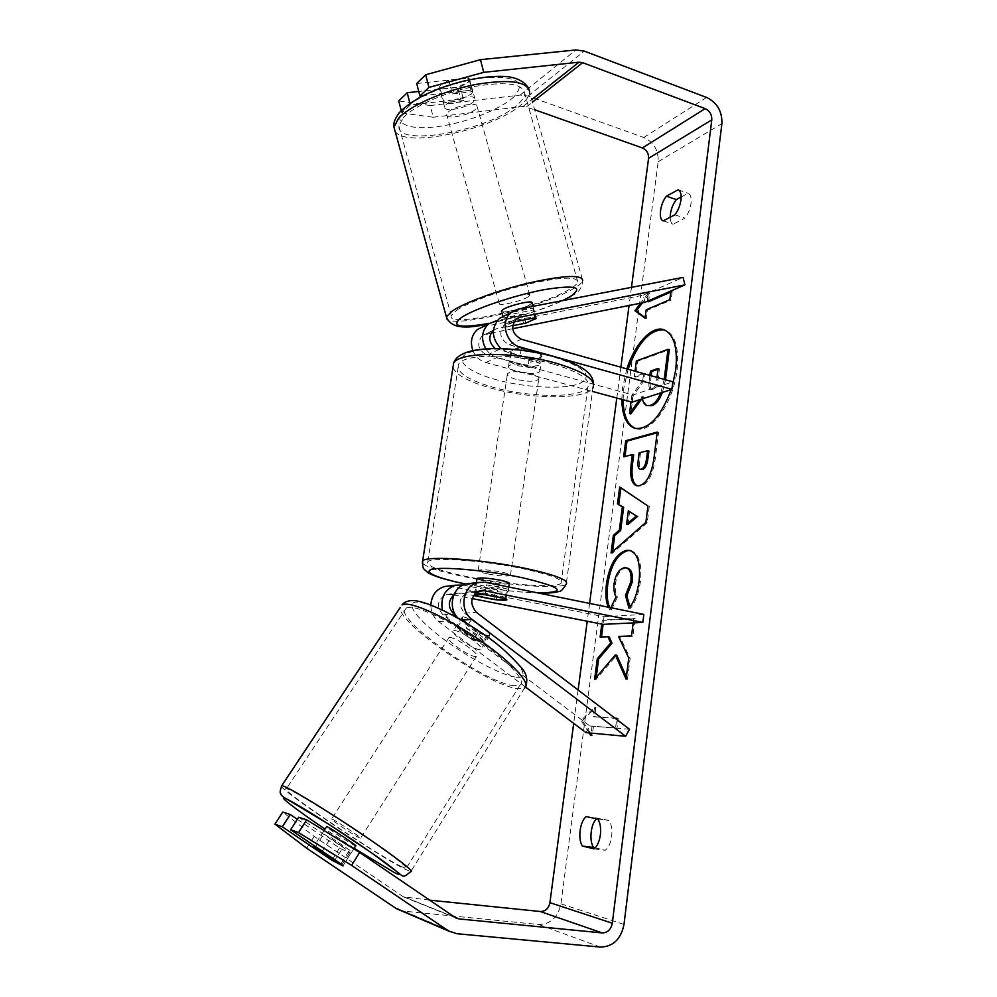 <?xml version="1.0" encoding="UTF-8"?>
<svg xmlns="http://www.w3.org/2000/svg" width="997" height="997" viewBox="0 0 997 997"><rect width="100%" height="100%" fill="white"/><g stroke="black" fill="none" stroke-linecap="round" stroke-linejoin="round"><path stroke-width="0.75" stroke-dasharray="4.99 3.74" d="M476.055 592.692L468.191 592.044C458.757 597.265 457.561 604.332 464.602 613.217L488.979 631.774L484.716 638.703L485.477 642.342L484.168 642.679C481.788 642.666 478.311 641.47 473.725 639.089L449.61 620.844L442.419 610.052M488.979 631.774L489.714 635.45L488.393 635.812C486.013 635.812 482.523 634.64 477.949 632.272L455.891 615.535M463.007 585.052L495.197 591.508C502.401 592.33 506.7 592.392 508.096 591.72L506.414 590.324L470.509 583.382M458.171 618.314L484.716 638.703M525.593 687.107L438.668 621.567C433.545 617.455 430.928 611.934 430.841 605.017M448.725 586.024L604.02 616.719L603.023 624.359M585.987 732.645L589.788 725.978L442.917 614.862C436.075 606.276 437.259 599.459 446.457 594.399L453.772 594.96M453.809 594.96L472.129 598.574M453.834 594.91L457.473 593.203L461.599 593.128L473.538 595.483M604.02 616.719L643.838 614.414M589.788 725.978L629.518 729.268M505.23 598.499L506.414 590.324M494.051 599.347L495.197 591.508M477.949 632.272L473.725 639.089M355.655 845.905L354.733 845.531C349.835 843.225 327.066 828.046 326.542 826.725M341.859 864.848L350.732 850.927L331.054 837.53L322.293 851.126M342.98 865.795L342.046 865.458M463.368 616.782L471.456 619.635L466.098 627.96C474.709 632.659 480.728 637.22 484.143 641.632L489.44 633.319L489.614 635.6L488.393 635.812L480.305 632.896L475.058 641.083C466.658 636.485 460.714 631.986 457.237 627.599L462.546 619.411L462.296 616.981L463.368 616.782M454.445 630.578C460.938 630.378 485.389 647.863 480.828 649.408L479.619 649.57C472.852 649.496 448.949 632.372 453.386 630.74L454.445 630.578M489.44 633.319L471.456 619.635M462.546 619.411L480.305 632.896M314.952 847.624L323.826 833.891L343.242 847.101L334.469 860.797M343.242 847.101L323.826 833.891M331.054 837.53L350.732 850.927M466.098 627.96L484.143 641.632M475.058 641.083L457.237 627.599M449.959 637.507C456.402 637.395 480.928 654.892 476.404 656.35L475.208 656.5C468.478 656.338 444.525 639.202 448.912 637.656L449.959 637.507M332.362 819.272C337.584 821.516 363.706 839.162 360.515 838.278L359.593 837.929C354.022 835.424 328.524 818.188 331.565 818.973L332.362 819.272M401.455 866.617C376.392 854.765 274.898 786.11 286.438 788.664L289.018 789.562C298.24 793.537 330.655 813.44 360.627 833.666C390.674 853.918 410.502 869.222 406.115 868.474L401.455 866.617M514.078 685.737C484.505 683.394 388.98 614.85 406.327 607.921L409.779 607.285C421.208 607.136 453.984 623.212 482.087 643.19C510.29 663.155 526.678 681.836 519.973 685.188L514.078 685.737M626.864 368.902L622.577 387.708L621.804 399.386M635.75 428.536L636.36 428.722C650.941 433.994 673.611 402.277 677.113 369.875C679.169 347.542 675.081 334.244 664.862 330.007L664.176 329.82M628.122 369.264L623.835 388.057L623.063 399.735M593.975 848.846L605.241 850.254C608.531 847.737 610.675 843.088 611.672 836.333C612.37 829.516 611.485 824.232 608.993 820.469L597.377 818.138L596.642 818.736M674.844 214.791L684.889 218.169L673.174 224.175C671.255 223.34 670.246 221.035 670.158 217.246M681.163 196.945L688.104 193.268C690.622 194.403 691.594 197.742 691.033 203.276C690.186 209.021 688.129 213.994 684.889 218.169M401.193 110.53L401.828 113.022L410.34 104.997L460.751 99.189L457.66 87.138L418.74 91.45M416.709 83.511L467.792 77.99L469.624 79.822L468.216 81.991L457.66 87.138M460.751 99.189L471.332 94.117L472.74 91.998L470.933 90.229L423.189 95.6M633.182 622.901L633.756 618.377L602.325 620.072L601.802 624.11M671.218 389.578L672.339 385.964M631.475 287.348L629.07 305.493M620.882 367.22L616.807 398.04M589.588 603.409L587.221 621.243M578.11 690.011L573.686 723.373M589.14 732.932L581.014 720.47L594.524 707.209L593.302 716.631L614.962 718.164M616.782 718.426L618.19 718.525L616.956 728.259L592.068 726.09L615.56 728.034L616.657 719.448M592.068 726.09L591.159 733.119M647.277 301.318L648.349 293.006L640.622 303.188M610.874 607.721L609.877 609.852L608.519 607.248M401.828 113.022L433.209 117.26L430.218 105.545L520.185 95.089L528.136 96.073L643.775 137.486C653.82 142.235 658.618 150.31 658.17 161.713L560.925 903.83C557.996 917.39 550.556 924.281 538.592 924.518L402.202 910.971M595.159 847.836L605.241 850.254M342.008 864.611L343.043 865.882M297.305 819.31L339.516 847.986L350.52 853.557L348.713 851.276L298.639 817.228M429.657 900.154L403.399 896.851L314.142 836.383L282.724 812.069M433.209 117.26L523.089 106.442L534.604 109.72M410.34 104.997L409.917 103.339M430.218 105.545L398.75 100.934M306.69 848.21L314.142 836.383M470.933 90.229L467.792 77.99M663.229 220.873L673.174 224.175M678.147 189.829L688.03 193.244M348.713 851.276L341.011 863.776M339.516 847.986L332.425 859.414M586.286 816.655L597.377 818.138M597.789 818.961L608.993 820.469M665.51 379.77L662.457 392.382M664.189 379.396L660.812 392.905M644.012 380.854L642.729 380.493L631.899 395.223L633.182 395.572L644.012 380.854L644.922 373.85L635.575 377.115L637.631 361.338L669.323 349.673M637.631 361.338L636.36 360.976M635.575 377.115L634.304 376.754L635.027 371.196M643.414 373.563L634.304 376.754M644.922 373.85L643.638 373.489M642.729 380.493L643.626 373.613M631.899 395.223L631.026 401.891M633.182 395.572L630.777 413.967M648.237 405.916C645.483 404.969 643.85 401.928 643.339 396.769L642.043 396.42L639.663 399.685M643.339 396.769L641.682 399.037M642.404 398.8L642.043 396.42M590.423 733.057L582.36 720.681L581.014 720.47M582.36 720.681L595.882 707.446L594.524 707.209M595.882 707.446L594.661 716.868L593.302 716.631M594.661 716.868L615.161 718.314M618.19 718.525L616.794 718.289M616.956 728.259L615.56 728.034M593.439 726.314L592.206 735.774L590.847 735.562M592.206 735.774L591.047 734.004M670.794 292.084L672.215 291.46L670.931 291.062M672.215 291.46L671.118 300.085L669.834 299.686M645.146 317.694L646.343 318.591L647.427 310.167L671.118 300.085M647.427 310.167L646.168 309.793M646.343 318.591L645.084 318.205M648.524 301.767L649.608 293.392L642.442 302.826M649.608 293.392L648.349 293.006M629.655 511.137L627.923 524.547M620.907 487.882L619.673 487.047M620.981 487.371L647.95 506.04M649.296 506.364L647.227 522.702L645.882 522.391M647.227 522.702L612.395 553.248L611.074 552.961M612.395 553.248L612.607 551.615M648.897 451.043L639.164 452.862M640.473 453.186L639.476 461C638.903 466.073 639.526 468.902 641.358 469.475M657.16 432.798L658.568 432.411L655.316 458.284C653.023 474.422 648.175 483.657 640.772 486L637.195 485.826M633.681 454.919L623.624 456.838M624.907 457.162L624.994 456.476M658.568 432.411L657.247 432.062M626.378 676.901L627.474 679.381L626.091 679.131M596.231 677.362L595.944 679.505L616.719 655.179M595.944 679.505L594.598 679.269M601.49 636.971L609.341 637.021M601.453 637.27L600.119 637.008M627.474 679.381L630.141 658.257L619.847 636.684L632.908 636.26L635.126 618.651L603.659 620.333L603.135 624.346M603.659 620.333L602.325 620.072M635.126 618.651L633.756 618.377M632.908 636.26L631.537 635.999M619.847 636.684L618.489 636.422M630.141 658.257L628.758 658.008M630.266 550.581L630.964 550.705C638.853 553.298 642.031 563.467 640.485 581.226C638.628 593.788 635.239 602.849 630.341 608.407L628.982 608.133M630.341 608.407L629.917 606.911M627.362 568.116L625.667 568.053C620.47 569.262 617.068 574.409 615.473 583.519C614.837 589.426 615.498 593.913 617.455 596.979L616.121 596.705M617.455 596.979L611.211 610.114L609.877 609.852M611.211 610.114L609.852 607.522M649.907 375.383L649.097 381.739C648.573 386.25 649.059 388.755 650.592 389.241L651.851 389.142C654.393 388.095 656.038 384.73 656.786 379.059L656.998 377.377M651.203 375.744L650.393 382.1C649.87 386.612 650.368 389.117 651.888 389.603L653.147 389.503C655.702 388.456 657.347 385.091 658.082 379.421L659.441 368.765L658.02 369.264M659.441 368.765L658.132 368.404M534.579 319.489L523.525 323.265L521.581 315.65L497.416 320.373M505.192 315.488L532.834 310.092L534.317 310.653L532.61 311.837L521.581 315.65M485.838 348.875C488.704 353.25 492.456 356.103 497.092 357.462L528.111 365.936C535.14 366.422 539.402 365.774 540.922 363.98L539.502 361.176L508.096 352.502L500.905 348.638M495.347 348.564L529.208 358.409C536.224 358.883 540.499 358.21 542.019 356.39L540.611 353.524L509.243 344.8C500.058 339.591 498.413 332.936 504.295 324.848L513.816 321.969M491.035 333.035L482.137 335.765C476.392 343.629 477.987 350.072 486.922 355.082L632.908 394.974L672.863 381.839M644.984 302.315L643.152 295.187L483.034 326.704M472.877 350.545C475.519 356.727 479.831 360.727 485.788 362.547L592.455 391.435M512.695 328.711L493.291 332.574M631.973 402.152L632.908 394.974M643.152 295.187L683.032 277.403M523.525 323.265L497.079 328.512L493.378 330.219M540.611 353.524L539.502 361.176M529.208 358.409L528.111 365.936M534.816 317.831L532.834 310.092M517.219 371.781C510.751 369.899 507.884 367.993 508.595 366.036C512.234 363.382 519.811 363.332 531.314 365.899C537.719 367.781 540.548 369.688 539.826 371.594C536.162 374.249 528.622 374.311 517.219 371.781M521.244 348.651L519.886 357.861L532.211 359.743L540.175 363.444L541.496 354.284L542.019 356.39C540.798 357.973 537.296 358.696 531.501 358.546L511.473 353.025L510.85 350.807C512.034 349.249 515.499 348.526 521.244 348.651L541.496 354.284M511.473 353.025L510.115 362.11L518.104 365.737L530.192 367.581L531.501 358.546M485.028 594.486L486.449 584.828L499.185 586.747L507.623 589.115L506.202 598.898M509.268 583.619C505.741 584.591 498.076 584.018 486.249 581.874L476.927 578.871M496.381 599.808L497.777 590.162L485.302 588.292L476.853 585.949L475.407 595.658M530.192 367.581L510.115 362.11M519.886 357.861L540.175 363.444M486.449 584.828L507.623 589.115M497.777 590.162L476.853 585.949M487.433 573.861C480.704 572.415 477.625 571.231 478.199 570.309C481.701 569.262 489.415 569.835 501.329 572.016C507.996 573.462 511.025 574.633 510.427 575.531C506.9 576.578 499.235 576.017 487.433 573.861M516.097 379.334C509.629 377.477 506.75 375.595 507.448 373.676C511.1 371.083 518.677 371.058 530.192 373.613C536.61 375.483 539.452 377.352 538.729 379.221C535.065 381.826 527.525 381.863 516.097 379.334M553.435 364.167C579.506 371.968 590.984 379.608 587.894 387.11C582.273 398.002 532.099 397.977 495.135 387.858C468.004 380.256 455.828 372.367 458.632 364.167C463.418 353.623 515.387 353.212 553.435 364.167M476.89 578.522L466.783 576.59C438.63 570.658 425.632 565.698 427.813 561.722C431.813 556.7 484.704 560.476 524.272 568.975C551.403 574.957 563.654 579.743 561.037 583.32C556.413 587.918 513.854 585.289 476.977 578.547M473.7 101.594C467.842 107.975 443.752 112.561 444.612 107.09L445.858 104.835C451.454 98.404 476.055 93.706 475.058 99.201L473.7 101.594M440.25 89.294L439.191 87.611L440.412 85.281L448.662 80.321L468.69 78.165L469.624 79.76L468.291 82.228L460.041 87.088L440.25 89.294L443.977 102.716C448.239 104.386 454.831 103.613 463.767 100.423L460.041 87.088M525.893 323.09L523.375 314.055C514.278 316.934 507.772 318.205 503.846 317.869L506.389 326.966L505.604 326.268L507.112 324.922L515.81 321.271L513.243 312.049C522.59 309.095 529.17 307.824 532.971 308.223L535.539 317.382L534.317 310.653M531.962 302.851L530.342 304.347C524.447 308.235 502.887 313.581 501.491 311.5M506.389 326.966L512.67 325.72M535.539 317.382L515.81 321.271M469.151 79.847L472.466 91.674C468.303 89.904 461.636 90.665 452.464 93.93L448.662 80.321M463.767 100.423L443.977 102.716M452.464 93.93L472.466 91.674M513.243 312.049L532.971 308.223M523.375 314.055L503.846 317.869M528.236 296.782C521.755 301.144 497.74 306.665 499.248 303.424L500.718 301.991C506.95 297.629 531.488 291.971 529.843 295.262L528.236 296.782M475.781 109.047C469.899 115.353 445.809 119.976 446.706 114.58L447.952 112.362C453.573 106.018 478.174 101.27 477.152 106.691L475.781 109.047M403.274 117.696C413.755 106.118 445.011 92.235 474.373 86.502C506.115 81.218 522.914 83.524 524.746 93.419C524.609 96.597 522.44 100.111 518.266 103.975C492.443 129.747 396.133 148.179 398.875 126.033L403.274 117.696M456.564 310.341C468.141 302.365 500.232 290.613 529.544 283.821C561.099 277.016 577.188 276.393 577.786 281.939C577.275 283.796 574.746 286.102 570.209 288.843C541.994 306.889 446.033 328.923 451.292 315.713L456.564 310.341M460.253 620.146L461.25 620.084M473.612 583.719L485.489 582.285M464.602 613.217L476.379 612.32M472.391 591.969L478.336 591.321M450.532 594.324L461.599 593.128M451.741 586.348L462.832 585.015M438.668 621.567L449.61 620.844M442.917 614.862L453.897 614.027M281.366 786.334C284.793 793.425 381.166 857.844 405.692 869.509L410.814 871.565L524.472 688.117L518.016 688.69C489.103 686.198 397.18 623.038 400.221 607.509M516.172 677.162C530.915 679.082 521.232 662.793 493.365 641.682C465.699 620.558 428.81 601.727 416.709 602.088C404.184 602.151 417.294 619.523 442.905 638.653C468.341 657.796 501.815 675.555 516.172 677.162M354.134 848.297L325.01 829.105M560.925 903.83L623.997 924.406M658.17 161.713L721.89 123.653M402.713 896.428L455.081 917.489M406.402 897.774L454.532 917.115M526.503 106.853L532.473 102.155M523.089 106.442L531.75 99.588M520.185 95.089L575.905 49.937M528.136 96.073L584.329 51.134M643.775 137.486L706.599 97.457M538.592 924.518L600.381 947.088M404.346 911.308L456.9 933.715M639.476 461L638.167 460.664M640.672 486.013L639.351 485.689M655.316 458.284L653.982 457.935M640.772 486L639.451 485.676M640.485 581.226L639.127 580.939M625.767 568.041L624.421 567.754M625.667 568.053L624.334 567.767M615.473 583.519L614.14 583.245M653.147 389.503L651.851 389.142M653.06 389.528L651.751 389.166M650.393 382.1L649.097 381.739M658.082 379.421L656.786 379.059M506.052 315.301L518.066 309.22M508.096 352.502L514.751 349.498M509.243 344.8L521.331 339.229M508.046 323.103L515.96 319.202M486.922 355.082L498.238 349.872M485.788 362.547L497.092 357.462M483.881 326.518L495.123 320.822M485.813 334.07L493.041 330.505M493.365 330.343L497.079 328.512M452.95 367.519C456.215 375.258 469.587 382.312 493.066 388.705C532.847 399.573 586.847 399.623 592.941 387.858L566.221 584.092C560.837 589.601 505.978 585.438 464.752 576.864C440.35 571.804 426.205 567.181 422.304 562.981M497.416 380.031C468.49 372.417 453.348 360.054 467.331 353.387C480.828 346.595 522.266 348.065 553.185 356.789C585.463 367.282 594.1 376.293 579.107 383.808C563.392 389.59 526.167 387.733 497.416 380.031M465.749 584.005L466.77 584.217C492.979 589.302 516.745 592.218 538.093 592.953M395.086 131.18C404.819 149.089 496.917 128.675 522.54 103.464C527.101 99.276 529.469 95.45 529.619 91.998L582.709 280.531C582.148 282.562 579.382 285.067 574.434 288.046C546.319 305.842 453.485 328.624 446.88 319.028M513.791 96.921C499.995 109.857 464.764 123.316 436.449 126.781C407.997 130.42 391.659 123.017 403.773 109.745C415.413 96.522 454.707 80.869 485.128 77.704C517.094 75.934 526.653 82.34 513.791 96.921M489.303 323.34C516.845 317.756 541.246 310.204 562.495 300.645M489.714 635.45L485.477 642.342M468.191 592.044L479.993 590.76M446.457 594.399L457.473 593.203M508.769 587.009L508.096 591.72M524.472 688.117L526.104 685.263M353.785 848.833L343.03 865.732M489.614 635.6L480.828 649.408M462.296 616.981L453.386 630.74M324.075 830.551L314.267 845.705M476.404 656.35L360.515 838.278M406.327 607.921L286.438 788.664M519.973 685.188L406.115 868.474M448.912 637.656L331.565 818.973M664.862 330.007L663.578 329.621M403.399 896.851L455.816 917.938M472.74 91.998L469.624 79.822M678.11 189.816L688.104 193.268M350.52 853.557L342.881 865.957M636.36 428.722L635.064 428.374M636.51 485.701L637.831 486.025M629.63 550.406L630.964 550.705M651.888 389.603L650.592 389.241M504.295 324.848L516.296 318.928M482.137 335.765L493.365 330.231M539.826 371.594L540.922 363.98M465.611 584.055L466.372 584.205C492.655 589.327 516.77 592.293 538.692 593.078M508.595 366.036L510.85 350.807M474.684 593.975L476.367 582.672M593.551 383.808L592.941 387.858M478.199 570.309L507.448 373.676M561.037 583.32L587.894 387.11M427.813 561.722L458.632 364.167M510.427 575.531L538.729 379.221M489.103 323.477L526.74 314.043C540.511 309.668 549.16 306.864 563.068 300.533M570.857 296.495L572.664 295.399C578.945 292.345 582.298 287.398 582.709 280.531M444.612 107.09L439.191 87.611M505.604 326.268L502.924 316.635M536.224 318.068L532.946 306.353M475.058 99.201L469.624 79.76M528.746 88.521L529.619 91.998M499.248 303.424L446.706 114.58M577.786 281.939L524.746 93.419M451.292 315.713L398.875 126.033M529.843 295.262L477.152 106.691"/><path stroke-width="1.5" d="M471.967 619.374C458.72 610.214 462.72 585.6 477.837 582.497L485.489 582.285L643.838 614.414L642.841 622.427L484.243 590.685L479.993 590.76C470.422 596.081 469.213 603.272 476.379 612.32L629.518 729.268L625.593 736.284L471.967 619.374L461.25 620.084M470.509 583.382L466.073 583.918C452.339 586.809 447.341 608.158 458.171 618.314M430.841 605.017C431.539 595.471 436.063 589.314 444.413 586.548L448.725 586.024M625.593 736.284L585.987 732.645L525.593 687.107M472.129 598.574L603.023 624.359L642.841 622.427M473.538 595.483L494.026 599.546C501.229 600.381 505.529 600.481 506.925 599.845L505.23 598.499L476.055 592.692M442.419 610.052C440.313 597.652 444.637 589.364 455.392 585.214L463.007 585.052M455.891 615.535L453.897 614.027C447.852 607.584 447.827 601.216 453.834 594.91M326.542 826.725L327.44 826.899C332.599 829.242 358.795 846.902 355.655 845.905L353.785 848.833M342.046 865.458L313.756 846.49L342.918 865.882M672.339 385.964L675.792 369.501C677.848 347.155 673.785 333.858 663.578 329.621C651.502 325.595 634.603 344.314 626.864 368.902M664.176 329.82C649.932 329.334 637.918 342.482 628.122 369.264M593.975 848.846C597.24 846.316 599.371 841.655 600.381 834.875C601.104 828.033 600.231 822.737 597.789 818.961L586.286 816.655C579.98 820.693 577.525 839.462 582.485 846.079L593.975 848.846M680.976 199.836C680.116 205.606 678.072 210.591 674.844 214.791L663.229 220.873C658.082 219.452 660.151 203.687 666.42 196.185L678.11 189.816C680.59 190.95 681.549 194.29 680.976 199.836M601.802 624.11L600.119 637.008L608.008 636.759L610.687 642.953L597.29 658.693L594.598 679.269L615.348 654.929L626.091 679.131L628.758 658.008L618.489 636.422L631.537 635.999L633.182 622.901M619.349 530.13L622.352 506.999L617.479 503.896L619.673 487.047L647.95 506.04L645.882 522.391L611.074 552.961L613.379 535.327L619.349 530.13L620.67 530.429L623.661 507.311L622.352 506.999M621.804 399.386C622.14 415.699 626.565 425.37 635.064 428.374C648.76 429.732 660.812 416.796 671.218 389.578M423.189 95.6L419.887 95.974L428.934 87.437L425.694 74.775L480.479 59.67L483.719 72.345L579.045 62.188L582.672 62.686L705.203 108.636C709.764 110.879 711.958 114.63 711.783 119.889L612.308 923.222C610.987 929.565 607.597 932.806 602.151 932.918L459.031 918.935L455.816 917.938L359.618 852.423L351.642 865.408L298.552 832.57L306.64 819.821L359.618 852.423M534.604 109.72L642.38 147.942C646.704 149.961 648.76 153.438 648.573 158.336L631.475 287.348M629.07 305.493L620.882 367.22M616.807 398.04L589.588 603.409M587.221 621.243L578.11 690.011M573.686 723.373L549.92 902.671C548.649 908.491 545.459 911.445 540.324 911.52L429.657 900.154M591.159 733.119L590.847 735.562L589.14 732.932M614.962 718.164L616.794 718.289L616.657 719.448M670.794 292.084L648.524 301.767L647.277 301.318M647.265 301.393L670.931 291.062L669.834 299.686L646.168 309.793L645.084 318.205L634.939 310.665L640.622 303.188M639.451 485.676L636.51 485.701C631.375 483.645 629.643 475.968 631.338 462.67L632.385 454.595L623.624 456.838L625.717 440.736L657.247 432.062L653.982 457.935C651.689 474.086 646.854 483.333 639.451 485.676M608.519 607.248C605.927 602.362 605.254 594.449 606.5 583.494C609.616 564.564 616.271 553.497 626.49 550.319L629.63 550.406C637.507 552.999 640.672 563.168 639.127 580.939C637.257 593.502 633.88 602.562 628.982 608.133L625.468 595.496L630.939 581.575C631.612 573.574 629.967 568.988 626.029 567.829L624.334 567.767C619.137 568.975 615.747 574.135 614.14 583.245C613.504 589.152 614.152 593.639 616.121 596.705L610.874 607.721M480.479 59.67L575.905 49.937L584.329 51.134L706.599 97.457C717.192 102.703 722.289 111.427 721.89 123.653L623.997 924.406C620.981 939.174 613.105 946.739 600.381 947.088L456.9 933.715L448.737 931.086L351.642 865.408M670.158 217.246C670.358 210.766 672.414 204.871 676.315 199.574L681.163 196.945M596.642 818.736C590.735 823.659 588.866 841.169 593.639 847.475L595.159 847.836M306.64 819.821L298.639 817.228L290.65 829.753L342.008 864.611M343.043 865.882L331.901 860.249L282.338 826.787L274.948 824.158L306.69 848.21L395.709 908.192L447.628 930.388M290.65 829.753L298.552 832.57M274.948 824.158L282.724 812.069L290.202 814.487L282.338 826.787M290.202 814.487L297.305 819.31M419.887 95.974L416.709 83.511L425.694 74.775M402.202 910.971L395.709 908.192M483.719 72.345L428.934 87.437M409.917 103.339L407.2 92.733L398.75 100.934L401.193 110.53M418.74 91.45L407.2 92.733M666.42 196.185L676.315 199.574M332.425 859.414L331.901 860.249M582.485 846.079L593.639 847.475M662.457 392.382L659.802 398.127L658.494 397.766C656.188 401.841 653.459 404.383 650.306 405.368L646.941 405.567C644.648 404.819 643.127 402.564 642.404 398.8M659.802 398.127C657.497 402.202 654.767 404.732 651.602 405.729L646.941 405.567M635.027 371.196L636.36 360.976L668.015 349.299L669.323 349.673L665.51 379.77M668.015 349.299L664.189 379.396M660.812 392.905L658.494 397.766M631.026 401.891L629.506 413.63L630.777 413.967L641.682 399.037M639.663 399.685L629.506 413.63M623.063 399.735C623.387 415.587 627.612 425.183 635.75 428.536M615.161 718.314L616.782 718.426M591.047 734.004L590.423 733.057M642.442 302.826L636.186 311.052L645.146 317.694M636.186 311.052L634.939 310.665M628.334 510.825L626.602 524.235L636.385 515.972L628.334 510.825L636.385 515.972M637.706 516.284L627.923 524.547L626.602 524.235M623.661 507.311L617.479 503.896M618.788 504.195L620.907 487.882M612.607 551.615L614.688 535.626L613.379 535.327M614.688 535.626L620.67 530.429M641.158 469.113C643.95 468.254 645.757 464.714 646.592 458.508L647.576 450.706L639.164 452.862L638.167 460.664C637.594 465.749 638.217 468.578 640.037 469.151L642.479 469.45C645.271 468.578 647.078 465.051 647.913 458.844L648.897 451.043L647.576 450.706M640.037 469.151L642.479 469.45M637.195 485.826C632.547 483.296 631.026 475.694 632.634 462.994L633.681 454.919L632.385 454.595M624.994 456.476L627.001 441.06L625.717 440.736M627.001 441.06L657.16 432.798M615.348 654.929L616.719 655.179L626.378 676.901M608.008 636.759L609.341 637.021L612.033 643.215L598.624 658.942L596.231 677.362M598.624 658.942L597.29 658.693M612.033 643.215L610.687 642.953M603.135 624.346L601.49 636.971M609.852 607.522C607.26 602.637 606.575 594.723 607.821 583.768C610.924 564.85 617.592 553.796 627.823 550.606L630.266 550.581M629.917 606.911L626.814 595.782L625.468 595.496M626.814 595.782L632.297 581.862C632.958 573.861 631.313 569.287 627.362 568.116L626.029 567.829M656.998 377.377L658.132 368.404L650.455 371.096L649.907 375.383M658.02 369.264L651.751 371.457L651.203 375.744M651.751 371.457L650.455 371.096M500.905 348.638C491.421 338.108 490.923 328.025 499.41 318.417L505.192 315.488M518.066 309.22L511.336 312.385C499.883 320.822 505.728 343.766 520.172 347.068L671.916 389.353L672.863 381.839L521.331 339.229C512.022 333.908 510.339 327.141 516.296 318.928L520.098 317.158L684.951 284.868L683.032 277.403L518.066 309.22M483.034 326.704L477.389 329.558C471.519 335.029 470.011 342.021 472.877 350.545M684.951 284.868L644.984 302.315L512.695 328.711M493.291 332.574L491.035 333.035M592.455 391.435L631.973 402.152L671.916 389.353M497.416 320.373L488.555 323.913C481.601 330.817 480.704 339.142 485.838 348.875M513.816 321.969L534.816 317.831L536.286 318.342L525.893 323.09L512.67 325.72M493.378 330.219L493.365 330.231C488.069 336.475 488.729 342.582 495.347 348.564M476.927 578.871L477.002 578.41C480.492 577.425 488.206 578.023 500.145 580.192C506.812 581.625 509.853 582.759 509.268 583.619L508.769 587.009M475.407 595.658L474.584 594.661L484.991 594.686L506.202 598.898L506.925 599.845L496.381 599.808L475.407 595.658M501.491 311.5L502.849 309.631C509.106 305.356 533.644 299.661 531.962 302.851L532.946 306.353M536.286 318.342L534.579 319.489M468.69 78.165L469.151 79.847M478.336 591.321L484.243 590.685M400.221 607.509L281.827 785.549C280.057 790.596 279.696 793.238 280.743 793.5C280.581 794.796 282.375 796.541 286.139 798.697L328.985 824.394L372.08 853.208L397.504 872.151C403.947 877.161 402.888 878.12 410.814 871.565C415.537 872.375 394.164 855.875 361.687 833.991C329.284 812.119 294.339 790.683 284.531 786.496L281.827 785.549L281.366 786.334M325.01 829.105C295.262 809.028 275.471 793.749 286.475 798.946C296.047 803.283 332.848 826.314 363.008 846.952C393.329 867.677 407.025 879.092 394.351 872.562L354.134 848.297M526.104 685.263C527.6 679.78 526.541 674.508 522.914 669.461C509.031 653.496 494.724 640.959 479.981 631.861C452.239 613.105 422.878 599.621 411.312 600.593C407.05 601.004 403.947 602.412 402.003 604.843L405.629 604.157C417.818 603.908 453.161 621.206 483.557 642.791C514.041 664.363 531.688 684.503 524.472 688.117M648.573 158.336L711.783 119.889M549.92 902.671L612.308 923.222M454.532 917.115L459.031 918.935M540.324 911.52L602.151 932.918M642.38 147.942L705.203 108.636M532.473 102.155L582.672 62.686M531.75 99.588L579.045 62.188M651.515 405.754L650.218 405.393M651.602 405.729L650.306 405.368M665.797 377.626L664.488 377.265M647.913 458.844L646.592 458.508M642.392 469.462L641.071 469.138M632.634 462.994L631.338 462.67M607.821 583.768L606.5 583.494M627.823 550.606L626.49 550.319M627.911 550.593L626.577 550.307M632.297 581.862L630.939 581.575M514.751 349.498L520.172 347.068M515.96 319.202L520.098 317.158M592.941 387.858C596.293 379.807 583.943 371.582 555.89 363.157C514.863 351.33 458.77 351.791 453.647 363.145L452.95 367.519M422.304 562.981L422.653 560.825C426.928 555.416 484.019 559.467 526.715 568.664C555.902 575.107 569.075 580.254 566.221 584.092C563.118 589.414 560.626 591.869 558.719 591.47C556.002 592.667 549.322 593.203 538.692 593.078M538.093 592.953C568.091 592.455 562.632 587.32 521.718 577.587C489.689 570.92 447.553 566.844 434.144 568.938C420.26 570.945 436.113 578.023 465.749 584.005M529.619 91.998C527.65 81.343 509.529 78.85 475.257 84.558C443.528 90.764 409.817 105.782 398.626 118.244L393.977 127.155L395.086 131.18M446.88 319.028L446.382 316.934L451.965 311.214C464.34 302.639 498.961 289.928 530.628 282.587C564.713 275.234 582.061 274.549 582.709 280.531M562.495 300.645L569.935 296.745C584.292 287.036 575.805 284.656 544.487 289.616C514.477 295.174 474.26 308.796 461.287 317.607C450.22 326.555 459.567 328.462 489.303 323.34M466.073 583.918L477.837 582.497M444.413 586.548L455.392 585.214M326.642 826.575L324.075 830.551M314.267 845.705L313.756 846.49M396.756 908.84L448.737 931.086M499.41 318.417L511.336 312.385M477.389 329.558L488.555 323.913M465.611 584.055C445.933 579.955 433.296 576.092 427.688 572.49C423.177 567.767 422.691 570.533 422.653 560.825L453.647 363.145C459.492 344.09 513.679 345.71 554.307 356.677C569.923 361.076 581.077 366.26 587.781 372.255C591.57 375.969 593.489 379.82 593.551 383.808M474.584 594.661L474.684 593.975M476.367 582.672L477.002 578.41M489.103 323.477C464.776 329.857 450.532 327.677 446.382 316.934L393.977 127.155C393.204 123.329 394.912 118.568 399.099 112.873C412.571 99.114 434.144 88.509 463.804 81.069C479.669 77.38 493.527 75.847 505.379 76.495C512.333 76.844 523.737 79.598 528.746 88.521M563.068 300.533L570.857 296.495M502.924 316.635L501.366 311.039"/></g></svg>
